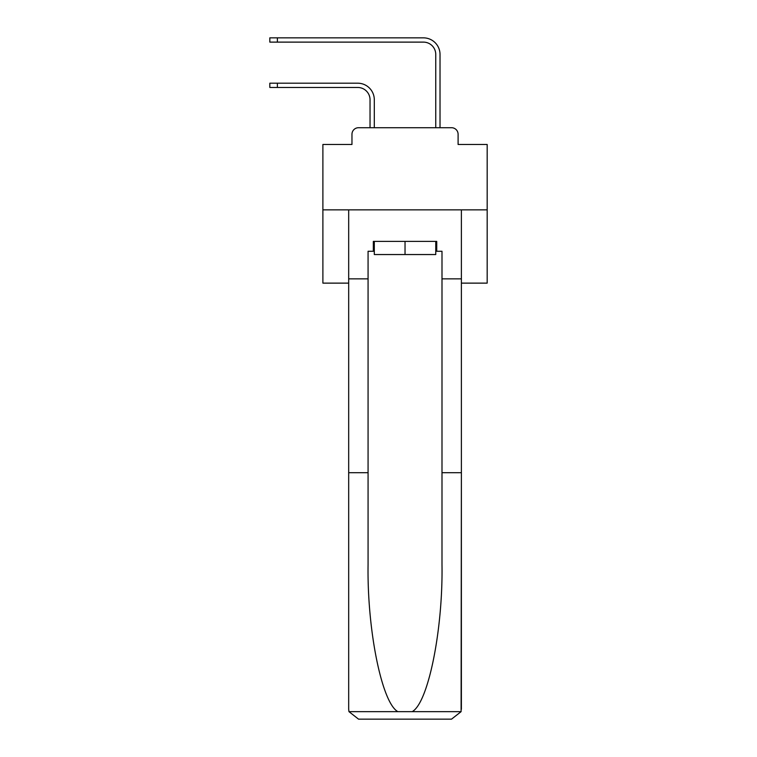 <?xml version="1.0" encoding="UTF-8"?>
<svg xmlns="http://www.w3.org/2000/svg" width="757" height="757" viewBox="0 0 757 757"><rect width="100%" height="100%" fill="white"/><g stroke="black" fill="none" stroke-linecap="round" stroke-linejoin="round"><path stroke-width="1.14" d="M351.967 134.282L351.967 144.473L351.967 134.282A6.567 6.567 0 0 1 358.544 127.715L370.041 127.715L370.041 99.782A12.32 12.32 0 0 0 357.72 87.462A12.32 12.32 -21 0 1 370.041 99.782A12.32 12.32 -21 0 0 357.72 87.462A12.32 12.32 -21 0 1 370.041 99.782A12.32 12.32 -21 0 0 357.72 87.462A12.32 12.32 -21 0 1 370.041 99.782A12.32 12.32 -21 0 0 357.72 87.462A12.32 12.32 -21 0 1 370.041 99.782A12.32 12.32 -21 0 0 357.72 87.462A12.32 12.32 -21 0 1 370.041 99.782A12.32 12.32 -21 0 0 357.72 87.462A12.32 12.32 -21 0 1 370.041 99.782A12.32 12.32 -21 0 0 357.72 87.462A12.32 12.32 -21 0 1 370.041 99.782A12.32 12.32 -21 0 0 357.72 87.462A12.32 12.32 -21 0 1 370.041 99.782A12.32 12.32 -21 0 0 357.72 87.462A12.32 12.32 -21 0 1 370.041 99.782A12.32 12.32 -21 0 0 357.72 87.462A12.32 12.32 -21 0 1 370.041 99.782A12.32 12.32 -21 0 0 357.72 87.462A12.32 12.32 -21 0 1 370.041 99.782A12.32 12.32 -21 0 0 357.72 87.462A12.32 12.32 -21 0 1 370.041 99.782A12.32 12.32 -21 0 0 357.72 87.462A12.32 12.32 -21 0 1 370.041 99.782A12.32 12.32 -21 0 0 357.72 87.462A12.32 12.32 -21 0 1 370.041 99.782A12.32 12.32 -21 0 0 357.72 87.462A12.32 12.32 -21 0 1 370.041 99.782A12.32 12.32 -21 0 0 357.72 87.462A12.32 12.32 -21 0 1 370.041 99.782A12.32 12.32 -21 0 0 357.72 87.462A12.32 12.32 -21 0 1 370.041 99.782A12.32 12.32 -21 0 0 357.72 87.462A12.32 12.32 -21 0 1 370.041 99.782A12.32 12.32 -21 0 0 357.72 87.462A12.32 12.32 -21 0 1 370.041 99.782A12.32 12.32 -21 0 0 357.72 87.462A12.32 12.32 -21 0 1 370.041 99.782M461.382 283.127L487.177 283.127L487.177 144.473L458.099 144.473L458.099 134.282A6.567 6.567 0 0 0 451.522 127.715L358.544 127.715M487.177 209.859L322.889 209.859L322.889 144.473L351.967 144.473M322.889 209.859L322.889 283.127L348.684 283.127M277.384 83.194L277.384 87.462L269.823 87.462L269.823 83.194L357.72 83.194A16.597 16.597 159 0 1 374.308 99.782L374.308 127.715L379.399 127.715M430.657 127.715L435.758 127.715L435.758 54.447A12.32 12.32 0 0 0 423.428 42.118A12.32 12.32 21 0 1 435.758 54.447A12.32 12.32 21 0 0 423.428 42.118A12.32 12.32 21 0 1 435.758 54.447A12.32 12.32 21 0 0 423.428 42.118A12.32 12.32 21 0 1 435.758 54.447A12.32 12.32 21 0 0 423.428 42.118A12.32 12.32 21 0 1 435.758 54.447A12.32 12.32 21 0 0 423.428 42.118A12.32 12.32 21 0 1 435.758 54.447A12.32 12.32 21 0 0 423.428 42.118A12.32 12.32 21 0 1 435.758 54.447A12.32 12.32 21 0 0 423.428 42.118A12.32 12.32 21 0 1 435.758 54.447A12.32 12.32 21 0 0 423.428 42.118A12.32 12.32 21 0 1 435.758 54.447A12.32 12.32 21 0 0 423.428 42.118A12.32 12.32 21 0 1 435.758 54.447A12.32 12.32 21 0 0 423.428 42.118A12.32 12.32 21 0 1 435.758 54.447A12.32 12.32 21 0 0 423.428 42.118A12.32 12.32 21 0 1 435.758 54.447A12.32 12.32 21 0 0 423.428 42.118A12.32 12.32 21 0 1 435.758 54.447A12.32 12.32 21 0 0 423.428 42.118A12.32 12.32 21 0 1 435.758 54.447A12.32 12.32 21 0 0 423.428 42.118A12.32 12.32 21 0 1 435.758 54.447A12.32 12.32 21 0 0 423.428 42.118A12.32 12.32 21 0 1 435.758 54.447A12.32 12.32 21 0 0 423.428 42.118A12.32 12.32 21 0 1 435.758 54.447A12.32 12.32 21 0 0 423.428 42.118A12.32 12.32 21 0 1 435.758 54.447A12.32 12.32 21 0 0 423.428 42.118A12.32 12.32 21 0 1 435.758 54.447A12.32 12.32 21 0 0 423.428 42.118A12.32 12.32 21 0 1 435.758 54.447A12.32 12.32 21 0 0 423.428 42.118A12.32 12.32 21 0 1 435.758 54.447M277.384 37.85L277.384 42.118L269.823 42.118L269.823 37.85L423.428 37.85A16.597 16.597 -159 0 1 440.025 54.447L440.025 127.715L440.025 54.447L440.025 127.715L440.025 54.447L440.025 127.715L440.025 54.447L440.025 127.715L440.025 54.447L440.025 127.715L440.025 54.447L440.025 127.715L440.025 54.447L440.025 127.715L440.025 54.447L440.025 127.715L440.025 54.447L440.025 127.715L440.025 54.447L440.025 127.715L440.025 54.447L440.025 127.715L440.025 54.447L440.025 127.715L440.025 54.447L440.025 127.715L440.025 54.447L440.025 127.715L440.025 54.447L440.025 127.715L440.025 54.447L440.025 127.715L440.025 54.447L440.025 127.715L440.025 54.447L440.025 127.715L440.025 54.447L440.025 127.715L440.025 54.447L440.025 127.715L451.522 127.715M458.099 144.473L458.099 134.282M435.758 251.258L436.742 251.258L436.742 241.398L373.324 241.398L373.324 251.258L368.072 251.258L368.072 472.718L348.684 472.718L348.684 709.29L348.968 711.656L358.544 719.15L451.522 719.15L461.098 711.656L461.382 472.718L461.382 709.29M426.551 719.15L451.522 719.15L426.551 719.15M368.072 472.718L368.072 564.627C367.05 629.919 381.878 703.073 397.879 711.656L412.187 711.656C428.188 703.073 443.015 629.919 441.993 564.627L441.993 251.258L436.742 251.258M348.684 709.29L348.684 209.859L461.382 209.859L461.382 278.86L441.993 278.86M368.072 278.86L348.684 278.86M461.382 278.86L461.382 472.718L441.993 472.718M373.324 251.258L374.308 251.258M374.308 241.398L374.308 254.541L435.758 254.541L435.758 241.398M405.033 241.398L405.033 254.541M277.384 87.462L357.72 87.462M277.384 42.118L423.428 42.118M348.968 711.656L397.879 711.656M412.187 711.656L461.098 711.656"/></g></svg>
